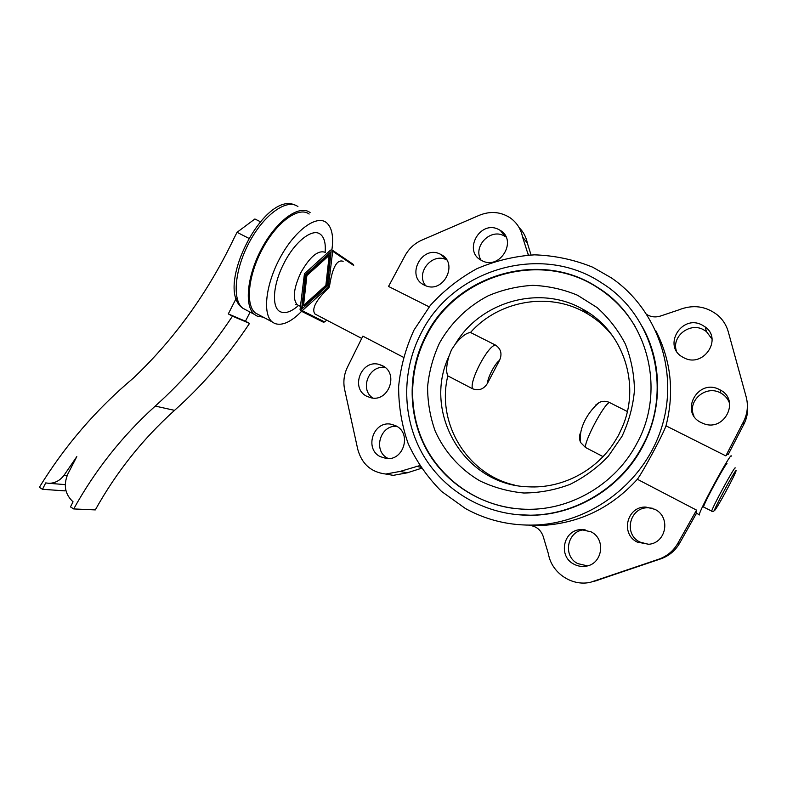 <?xml version="1.0" encoding="UTF-8"?>
<svg xmlns="http://www.w3.org/2000/svg" width="787" height="787" viewBox="0 0 787 787"><rect width="100%" height="100%" fill="white"/><g stroke="black" fill="none" stroke-linecap="round" stroke-linejoin="round"><path stroke-width="1.18" d="M703.794 507.143L703.598 507.035C702.781 505.195 726.942 460.72 727.06 463.838M262.671 317.082L257.103 316.079L254.506 314.456C244 306.33 246.98 275.43 262.071 247.846C277.024 220.153 299.444 204.325 309.93 212.49L310.117 212.628M259.287 315.056L255.401 312.99C245.21 305.1 248.102 275.145 262.71 248.407C277.191 221.56 298.932 206.164 309.143 214.044M301.608 311.327C291.052 322.09 282.051 326.123 274.614 323.437L272.213 321.922C262.346 314.2 265.613 284.274 280.31 257.379C294.869 230.394 316.374 214.723 326.231 222.455L326.438 222.613C331.947 227.384 333.767 236.464 331.888 249.863M343.142 261.323C336.934 259.1 332.37 267.521 329.448 286.586L328.946 287.57C316.01 300.142 311.347 308.947 314.938 313.983L316.777 314.948M419.609 465.638L400.062 471.433L385.778 474.04C371.149 472.23 361.823 464.015 357.78 449.407L344.637 389.516C343.053 381.823 343.988 374.376 347.46 367.165L362.846 336.138L403.357 357.259M429.151 306.851L388.522 286.438L405.049 255.647C408.965 248.554 414.572 243.38 421.862 240.124L479.391 215.264C490.271 210.906 500.463 211.713 509.956 217.684C516.646 222.357 520.846 228.771 522.548 236.946L528.303 255.077M465.501 508.579L441.517 491.403C427.587 477.434 416.49 461.546 408.217 443.75C401.754 425.236 398.556 406.141 398.635 386.466C400.603 366.87 405.728 348.061 414.021 330.038L430.361 305.366C443.77 290.6 459.254 278.391 476.794 268.741C495.21 260.812 514.442 256.178 534.481 254.84C554.589 255.5 574.008 259.621 592.729 267.206L611.322 277.85C657.027 308.986 678.994 371.13 661.926 426.564C645.035 482.047 591.588 522.755 535.662 525.018C510.399 525.923 487.015 520.443 465.501 508.579M696.544 510.124L677.814 543.364C673.387 550.989 666.982 556.281 658.611 559.262L590.535 582.262C571.815 586.669 551.539 572.828 548.441 553.979L543.187 536.39C540.817 529.789 536.213 526.119 529.376 525.391L542.145 525.45C579.606 523.237 611.351 507.841 637.362 479.273L696.544 510.124L695.974 512.986M699.446 514.944L699.368 514.757C698.226 512.307 731.31 451.423 731.28 456.017L731.3 456.126M573.782 564.102C577.569 566.148 581.563 566.847 585.784 566.207C602.478 564.279 606.295 539.164 591.047 531.815L581.072 529.582C563.394 529.818 557.806 556.173 573.782 564.102M587.377 565.863L577.707 563.59C562.046 555.838 567.506 530.025 584.83 529.808L585.125 529.789M380.141 456.598L386.378 458.516C403.633 460.966 411.857 433.44 396.117 425.924L390.982 424.193C373.441 420.632 364.066 448.669 380.141 456.598M648.399 544.319L639.851 542.046C623.107 533.999 629.816 506.858 648.301 507.782L652.462 508.254M654.853 509.317L645.871 507.074C626.993 506.139 620.136 533.871 637.234 542.095L648.822 544.27C666.461 542.922 670.947 516.823 654.853 509.317M382.551 365.748L379.216 364.46C361.41 359 349.959 388.227 366.732 396.274L371.08 397.828C388.699 402.187 399.009 373.382 382.551 365.748M372.822 398.065C359.059 389.142 369.29 364.273 385.355 367.647M701.424 422.698L703.529 423.593C724.65 432.26 740.577 399.826 720.036 389.87L719.279 389.486C697.607 378.016 679.083 412.604 701.424 422.698M693.927 416.028C686.825 401.36 705.408 384.745 720.154 392.733L720.892 393.107C725.221 395.527 728.142 399.048 729.667 403.652M424.341 285.11L425.069 285.445C443.376 294.377 459.215 262.809 440.631 254.339L440.366 254.211C421.891 244.373 405.266 276.562 424.341 285.11M498.476 229.391C479.883 219.74 462.677 251.21 481.477 260.399L482.146 260.743C500.001 270.384 517.866 240.429 500.207 230.345L498.476 229.391M481.073 260.172C472.564 246.99 489.809 228.25 503.749 235.657L506.031 236.985M701.748 324.824C681.276 314.22 662.438 346.28 682.693 357.121L684.08 357.859C703.106 368.159 722.889 339.384 705.231 326.959L701.748 324.824M676.387 350.904C671.478 336.728 689.274 322.247 702.978 329.419L706.392 331.514L712.019 339.099M516.085 514.6L531.864 515.278C576.409 514.757 620.923 487.842 642.467 446.908C662.743 409.535 662.497 362.561 642.31 326.674M642.084 446.603C620.471 487.684 575.828 514.668 531.146 515.2C486.75 515.977 445.108 492.141 423.475 455.555C401.97 418.841 401.203 371.71 420.947 333.481C452.151 269.341 541.446 242.062 602.153 283.241C653.997 315.38 673.397 390.559 642.084 446.603M513.488 508.372C474.964 503.237 441.33 478.693 424.587 445.048C408.01 411.286 408.778 370.077 426.239 336.246C455.781 275.676 539.646 249.577 597.392 287.53C613.083 297.496 625.734 310.58 635.335 326.792M425.737 335.931C455.319 275.273 539.311 249.125 597.136 287.127C647.563 317.358 666.815 389.85 636.653 443.829C615.788 483.543 572.326 509.425 529.13 509.307C487.153 509.445 448.01 486.533 427.744 451.738C407.607 416.815 407.007 372.172 425.737 335.931M584.072 310.983L588.981 313M618.533 435.29L621.553 428.787C641.69 385.315 623.225 330.53 582.665 309.153C539.557 284.323 480.178 301.726 455.319 344.086L451.492 349.812L448.974 356.245C422.137 412.604 464.232 485.225 528.284 486.809C561.761 488.766 596.428 470.96 614.785 441.477L618.533 435.29M439.51 343.034C450.774 322.906 467.665 306.487 488.235 295.774C502.5 289.744 517.354 286.271 532.799 285.347C548.264 285.986 563.158 289.272 577.481 295.214L597.038 307.52C608.676 317.909 618.129 330.107 625.399 344.106C631.184 358.842 634.204 374.238 634.46 390.283C633.043 406.328 628.892 421.684 621.976 436.372L608.312 456.253C597.077 467.95 584.259 477.345 569.857 484.448C554.874 490.045 539.528 492.898 523.808 493.006C508.245 491.521 493.538 487.438 479.686 480.768C459.903 469.101 444.488 451.777 435.172 431.05C430.096 416.746 427.577 401.98 427.597 386.742C429.102 371.553 433.066 356.983 439.51 343.034M514.423 485.067C466.593 474.158 436.254 422.658 447.823 375.881L472.515 388.729C478.84 391.08 483.857 389.231 487.547 383.19L499.499 360.416C502.372 353.934 501.014 348.808 495.407 345.04L470.488 332.488C498.417 300.9 548.293 291.465 585.262 312.547C596.349 318.735 605.764 326.93 613.496 337.131M580.314 433.106C579.134 436.323 579.252 439.48 580.678 442.569L585.469 447.469L603.019 456.598M595.602 405.118L599.35 402.403C602.734 400.888 606.088 400.917 609.404 402.472L627.328 411.503M332.311 250.138L352.96 264.147L353.688 265.455L332.685 251.25L328.317 287.206L302.218 310.688L300.939 311.003L300.054 309.557L304.441 273.778L330.491 250.158L331.917 249.873L332.685 251.25M326.595 320.201L324.657 321.942L323.093 322.06M329.182 255.382L306.881 275.578L303.556 305.425L325.877 285.327L329.182 255.382L329.733 255.745L326.438 285.661L304.136 305.73L303.556 305.425M325.877 285.327L326.438 285.661M331.12 251.594L327.313 286.065L301.618 309.193L305.454 274.85L331.12 251.594M331.012 252.558L306.035 275.194L302.316 308.573M305.454 274.85L306.035 275.194M447.823 375.881C445.944 371.828 446.327 365.276 448.974 356.245M470.488 332.488C466.229 332.96 461.172 336.826 455.319 344.086M727.572 454.158L725.83 455.88L665.999 425.826C674.548 392.29 671.104 360.505 655.689 330.461M747.355 404.361C748.23 411.306 747.07 417.936 743.863 424.262L728.231 454.493M646.983 314.633C651.164 317.072 655.66 317.545 660.45 316.049L678.502 309.999C692.904 304.205 706.057 305.995 717.96 315.38C723.017 319.847 726.45 325.306 728.27 331.74L746.174 396.914C748.398 405.453 747.512 413.706 743.518 421.694L725.83 455.88M425.639 285.681C415.202 273.059 432.24 252.056 446.662 259.877M519.076 227.541C523.375 231.821 526.139 237.015 527.359 243.104L531.028 254.939M421.389 468.304L407.272 472.81L393.254 475.358L386.722 474.207M387.706 458.26C372.635 450.853 380.17 424.587 396.855 426.347M533.714 525.549L530.389 525.145M696.436 513.38L679.584 543.286C675.246 550.743 668.98 555.927 660.775 558.849L594.116 581.367M400.062 471.433L407.272 472.81M527.359 243.104L522.548 236.946M665.999 425.826C663.136 434.276 643.343 471.206 637.362 479.273M248.741 238.274L237.035 232.313L254.899 218.983L260.31 221.698M236.139 298.489L228.299 313.915L232.47 316.158C209.922 350.136 184.178 380.101 155.246 406.082C122.497 435.693 95.306 469.977 73.703 508.933L70.486 506.907L73.053 501.821C64.937 494.285 63.226 484.969 67.908 473.872L76.821 456.598L64.091 475.2C59.989 480.601 54.903 483.297 48.833 483.307L45.705 482.913L42.498 489.298L39.35 487.31C64.937 445.629 96.368 409.151 133.623 377.868C174.645 338.853 208.063 292.41 233.887 238.53L237.035 232.313M250.01 312.301L245.465 321.224L228.299 313.915M232.47 316.158L249.528 323.398C227.65 356.245 202.662 385.237 174.547 410.352C142.713 438.998 116.299 472.18 95.306 509.907L73.703 508.933M245.465 321.224L249.528 323.398M64.091 475.2L67.151 475.486M65.646 489.307L64.859 490.872L42.498 489.298M711.871 511.353L711.714 511.255C711.104 509.514 735.314 464.94 735.235 467.97M736.111 470.626C735.707 472.603 732.303 479.568 725.899 491.501C719.446 503.326 715.639 509.691 714.498 510.586C712.825 511.019 736.14 467.911 736.111 470.626M246.793 310.353L242.711 308.179C231.958 299.926 234.674 269.006 249.705 241.54C264.599 213.956 287.186 198.314 297.929 206.588M298.47 305.513C291.377 311.741 285.406 313.856 280.546 311.839C271.407 308.219 272.617 285.061 283.861 263.497C294.712 241.717 312.4 227.905 320.25 234.172C324.254 237.231 325.877 243.262 325.12 252.253M299.139 305.73L297.23 304.736C292.41 298.962 293.63 288.239 300.87 272.577C310.029 256.513 318.174 249.784 325.306 252.381M472.515 388.729C469.18 381.203 487.743 345.749 495.407 345.04M487.547 383.19C487.478 377.76 495.171 363.092 499.499 360.416M585.469 447.469C584.367 440.917 603.806 404.361 609.404 402.472M328.946 287.57L328.317 287.206M302.218 310.688L324.657 321.942M328.828 286.212L329.448 286.586M743.863 424.262L743.518 421.694M677.814 543.364L679.584 543.286M660.775 558.849L658.611 559.262M594.46 581.17L597.972 580.294M420.661 467.242L416.185 466.278M527.605 253.286L529.021 255.037M155.246 406.082L174.547 410.352M703.598 507.035L712.756 511.619L714.714 510.468M254.506 314.456L242.711 308.179C213.848 288.544 264.216 190.631 294.8 204.984M295.273 304.589L297.23 304.736L300.408 306.399M314.938 313.983L361.725 338.42M645.871 507.074L648.301 507.782M379.216 364.46L384.223 366.772M720.036 389.87L720.892 393.107M440.631 254.339L446.475 259.572M531.864 515.278L531.146 515.2M580.678 442.569C578.002 428.049 588.804 410.814 599.35 402.403M300.939 311.003L323.427 322.227M585.262 312.547L582.665 309.153M385.778 474.04L393.254 475.358M535.662 525.018L542.145 525.45M390.982 424.193L395.546 425.629M695.688 512.839L699.368 514.757M500.207 230.345L505.451 236.592M255.401 312.99L272.213 321.922M581.072 529.582L584.83 529.808M705.231 326.959L706.392 331.514M48.833 483.307L65.242 484.615"/></g></svg>
